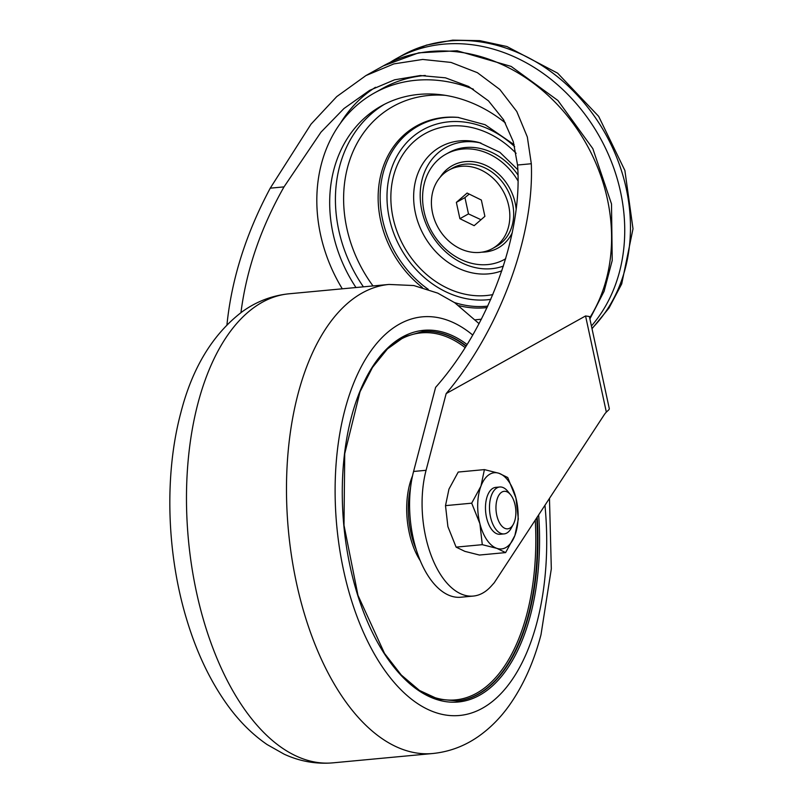 <?xml version="1.0" encoding="UTF-8"?>
<svg xmlns="http://www.w3.org/2000/svg" width="803" height="803" viewBox="0 0 803 803"><rect width="100%" height="100%" fill="white"/><g stroke="black" fill="none" stroke-linecap="round" stroke-linejoin="round"><path stroke-width="1.2" d="M484.41 469.604L498.974 473.288A38.273 19.995 -95.3 0 0 480.957 486.116A38.273 19.995 84.7 0 0 479.893 523.656L471.692 503.18L480.957 486.116L484.41 469.604L458.222 472.054L448.957 489.117L445.504 505.629L447.903 526.648L456.104 547.124L464.867 551.36L479.431 555.044L505.619 552.594L496.856 548.359A38.273 19.995 -95.3 0 1 479.893 523.656L482.292 544.675L456.104 547.124M471.692 503.18L445.504 505.629M505.619 552.594L514.884 535.531L518.336 519.019L515.938 498.001L507.737 477.524L498.974 473.288A38.273 19.995 -95.3 0 1 515.938 498.001A38.273 19.995 -95.3 0 1 514.884 535.531A38.273 19.995 -95.3 0 1 496.856 548.359L482.292 544.675M510.537 494.688L507.687 491.215A23.558 12.306 84.7 0 0 499.717 486.999A23.558 12.306 84.7 0 0 496.264 488.334A23.558 12.306 84.7 0 0 490.121 515.024A23.558 12.306 84.7 0 0 504.113 533.905A23.558 12.306 84.7 0 0 511.16 528.284L513.308 524.339A18.84 9.847 84.7 0 0 510.537 494.688A18.84 9.847 84.7 0 0 501.393 492.39A18.84 9.847 84.7 0 0 498.011 519.501A18.84 9.847 84.7 0 0 513.308 524.339M499.717 486.999L495.722 487.371A23.558 12.306 84.7 0 0 492.269 488.716A23.558 12.306 84.7 0 0 486.116 515.396A23.558 12.306 84.7 0 0 500.108 534.276L504.113 533.905M609.276 408.556A23.558 4.507 167.8 0 1 608.303 410.283L606.345 412.12L585.558 315.96L589.372 316.512L609.276 408.556M284.011 186.888L270.24 188.173L311.022 124.154L336.738 96.601L365.937 75.562L393.902 63.889L422.719 59.452L451.025 62.423L477.373 72.671L499.817 89.474L516.781 111.497L527.33 136.982L531.315 163.742L517.544 165.027L513.308 141.709L503.551 119.707L488.475 100.857L468.611 86.453L445.434 77.821L420.29 75.532L394.574 79.808L369.631 90.358L343.925 108.566L320.969 132.174L284.011 186.888C260.744 227.972 246.391 269.888 240.95 312.638M270.24 188.173C246.059 233.402 231.625 278.942 226.948 324.793M585.558 315.96L446.167 393.59C499.526 330.234 534.316 236.333 531.315 163.742M606.345 412.12A29.44 15.377 -95.3 0 0 604.227 414.749L494.216 582.777L491.275 586.07A82.438 43.071 -95.3 0 1 473.318 596.067A82.438 43.071 -95.3 0 1 431.171 555.495A82.438 43.071 -95.3 0 1 426.072 470.297L413.575 471.471L435.607 387.367C488.656 327.504 523.034 234.205 517.544 165.027M426.072 470.297L446.167 393.59M413.575 471.471A82.438 43.071 84.7 0 0 418.664 556.67A82.438 43.071 84.7 0 0 460.822 597.231L473.318 596.067M475.326 319.815L481.399 319.213M591.42 326.008A167.827 139.461 -119.1 0 0 586.692 116.696A167.827 139.461 -119.1 0 0 396.411 58.589A167.827 139.461 -119.1 0 0 390.047 62.413M480.927 143.024A66.097 54.925 -119.1 0 0 421.836 210.537A66.097 54.925 -119.1 0 0 503.431 266.074M517.995 175.034A60.215 50.037 -119.1 0 0 448.656 152.68L445.906 154.206A60.215 50.037 -119.1 0 0 424.084 211.59A60.215 50.037 -119.1 0 0 504.505 259.419A60.215 50.037 -119.1 0 0 505.709 258.717M518.035 180.926A60.215 50.037 -119.1 0 0 445.906 154.206M473.439 89.233A148.495 123.401 -119.1 0 0 374.328 93.018A148.495 123.401 -119.1 0 0 342.289 288.809M425.269 75.462A148.495 123.401 -119.1 0 0 382.82 88.28L374.328 93.018M505.438 122.979A133.78 111.165 -119.1 0 0 381.495 105.876A133.78 111.165 -119.1 0 0 355.98 287.534M375.493 87.286A153.112 127.225 -119.1 0 0 340.311 123.411M480.997 219.721L468.48 213.899L459.888 218.687L474.151 225.673L484.892 216.348L481.358 200.037L467.105 193.051L456.365 202.376L459.888 218.687M469.203 194.085L464.947 197.598L468.48 213.899M461.323 166.311A44.868 37.289 60.9 0 1 506.512 198.341A44.868 37.289 60.9 0 1 492.46 248.559A44.868 37.289 60.9 0 1 438.047 227.5A44.868 37.289 60.9 0 1 448.797 170.156A44.868 37.289 60.9 0 1 461.323 166.311M448.797 170.156L452.631 168.018A44.868 37.289 60.9 0 1 465.158 164.173A44.868 37.289 60.9 0 1 510.347 196.203A44.868 37.289 60.9 0 1 496.294 246.431L492.46 248.559M464.947 197.598L456.365 202.376M410.564 487.551A58.89 30.765 84.7 0 0 416.195 549.423M288.99 293.798C271.876 295.564 256.227 301.577 242.034 311.845C212.675 334.359 192.288 367.945 180.866 412.591C164.093 475.065 166.653 554.492 187.089 620.769C197.036 653.421 210.567 681.606 227.681 705.345C239.294 721.395 252.433 734.474 267.118 744.562L284.101 754.158C299.75 761.374 316.011 764.275 332.884 762.85A235.55 123.05 -95.3 0 1 212.323 646.586A235.55 123.05 -95.3 0 1 198.09 402.805A235.55 123.05 -95.3 0 1 288.99 293.798L388.973 284.443A235.55 123.05 84.7 0 0 288.407 530.432A235.55 123.05 84.7 0 0 432.877 753.495C449.72 751.759 465.168 745.897 479.2 735.899C490.523 727.789 500.5 717.691 509.112 705.626C523.185 685.792 533.814 662.154 541.001 634.701L551.32 568.825L549.473 498.382M472.756 335.082A200.218 104.601 84.7 0 0 341.496 424.466A200.218 104.601 84.7 0 0 400.476 689.295A200.218 104.601 84.7 0 0 536.846 622.857A200.218 104.601 84.7 0 0 544.956 505.278M412.541 475.777A60.064 31.377 84.7 0 0 420.28 560.735M456.957 700.969A185.493 96.902 84.7 0 0 528.294 615.148A185.493 96.902 84.7 0 0 536.735 517.825M466.041 346.234A185.493 96.902 84.7 0 0 422.388 331.589M422.167 692.126A184.319 96.29 84.7 0 0 526.728 614.616A184.319 96.29 84.7 0 0 535.25 520.103M465.158 347.629A184.319 96.29 84.7 0 0 389.836 346.725M467.095 344.547A186.677 97.524 84.7 0 0 347.418 434.774A186.677 97.524 84.7 0 0 404.341 678.716A186.677 97.524 84.7 0 0 530.351 615.64A186.677 97.524 84.7 0 0 538.662 514.884M466.222 345.942A185.493 96.902 84.7 0 0 422.639 331.569L404.431 336.798L387.488 348.893L372.482 367.443L360.035 391.754L344.728 453.695L343.995 525.232L357.987 595.384L384.527 653.421L401.269 675.002L419.457 690.439L438.338 699.182L457.208 700.939A185.493 96.902 84.7 0 0 528.786 615.098A185.493 96.902 84.7 0 0 537.197 517.132M589.683 317.938A167.827 139.461 -119.1 0 0 566.717 115.18A167.827 139.461 -119.1 0 0 383.262 65.916L365.937 75.562M591.952 328.447A167.827 139.461 -119.1 0 0 595.043 117.188A167.827 139.461 -119.1 0 0 402.132 55.407L396.411 58.589M514.161 144.701L485.102 124.716L458.011 117.399A99.191 82.428 -119.1 0 0 380.612 220.474A99.191 82.428 -119.1 0 0 422.358 287.494M458.884 305.662A99.191 82.428 -119.1 0 0 487.1 307.569M458.654 117.459A98.347 81.725 -119.1 0 0 382.589 219.711A98.347 81.725 -119.1 0 0 428.21 289.311M454.458 302.54A98.347 81.725 -119.1 0 0 487.772 306.114M514.673 146.688A92.746 77.068 -119.1 0 0 422.368 130.086A92.746 77.068 -119.1 0 0 389.304 218.165A92.746 77.068 -119.1 0 0 490.814 299.358M516.098 153.333A88.33 73.404 -119.1 0 0 426.433 132.886A88.33 73.404 -119.1 0 0 393.058 217.814A88.33 73.404 -119.1 0 0 492.851 294.601M517.825 169.734L499.878 152.299L479.18 142.543A69.309 57.595 -119.1 0 0 415.372 212.875A69.309 57.595 -119.1 0 0 501.895 270.752M481.941 252.162A47.106 39.146 -119.1 0 0 512.294 232.649M516.158 209.282A47.106 39.146 -119.1 0 0 484.43 164.745A47.106 39.146 -119.1 0 0 440.195 177.202M384.396 104.33A133.78 111.165 -119.1 0 0 363.408 286.832M445.384 95.346A127.667 106.096 -119.1 0 0 346.796 228.102A127.667 106.096 -119.1 0 0 373.014 285.938M388.973 284.443L413.836 285.547L437.765 293.135L454.749 302.731L479.08 323.669M332.884 762.85L432.877 753.495M592.012 328.718L609.005 308.041L621.713 283.921L633.005 228.785L624.885 170.487L598.647 116.335L557.633 73.163L506.894 46.514L479.792 40.652L452.671 40.15L426.473 45.109L402.132 55.407M505.699 258.747L504.505 259.419M383.262 65.916L418.704 52.817L457.138 50.76L511.18 66.428L557.924 100.505L592.835 148.635L611.505 203.942L612.217 260.463L604.087 291.308L589.894 318.921"/></g></svg>
